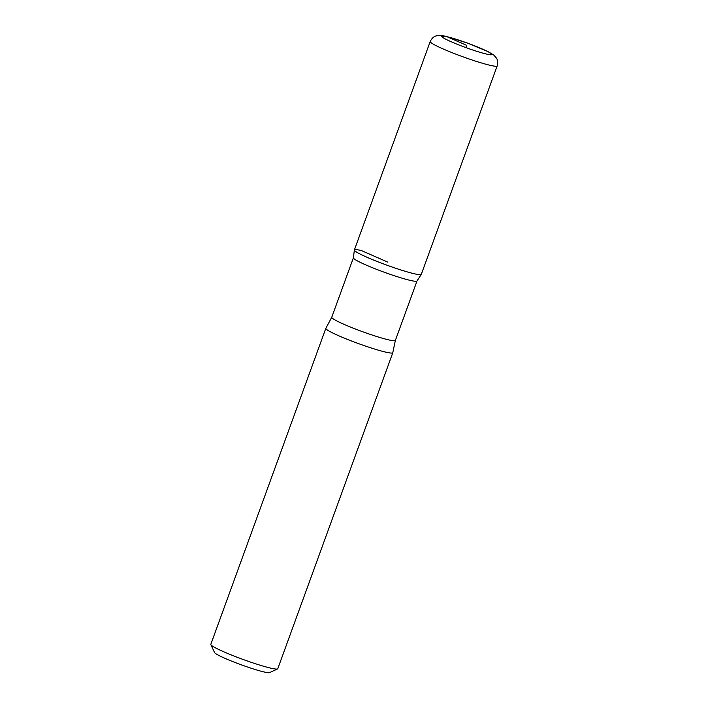 <?xml version="1.0" encoding="UTF-8"?>
<svg xmlns="http://www.w3.org/2000/svg" width="708" height="708" viewBox="0 0 708 708"><rect width="100%" height="100%" fill="white"/><g stroke="black" fill="none" stroke-linecap="round" stroke-linejoin="round"><path stroke-width="1.06" d="M395.365 340.433A33.851 3.009 20 0 1 362.531 331.68A33.851 3.009 20 0 1 331.751 317.281L325.866 328.273A35.63 3.168 20 0 0 325.83 328.344L210.816 644.342A35.63 3.168 20 0 0 210.851 644.661L214.577 652.572A29.4 2.611 20 0 0 241.278 664.821A29.4 2.611 20 0 0 269.606 672.6L277.545 668.936A35.63 3.168 20 0 0 277.784 668.715L392.798 352.717A35.63 3.168 20 0 0 392.807 352.637L395.365 340.433L416.994 281.023M210.851 644.661A35.63 3.168 20 0 0 243.216 659.511A35.63 3.168 20 0 0 277.545 668.936M387.834 262.155L361.399 250.552A35.612 3.168 20 0 0 354.372 249.977L353.381 257.942A33.851 3.009 20 0 0 384.179 272.208A33.851 3.009 20 0 0 416.941 281.076L421.304 274.332A35.612 3.168 -160 0 1 386.754 265.128A35.612 3.168 -160 0 1 354.372 249.977A35.612 3.168 20 0 0 386.763 265.128A35.612 3.168 20 0 0 421.304 274.332L497.184 65.897C498.582 60.419 496.281 57.897 496.538 58.215L493.688 54.967L487.865 51.516L467.307 43.011L445.872 36.32C438.04 34.763 438.367 35.427 435.659 36.055C436.057 35.975 432.676 36.427 430.216 41.524A35.63 3.168 20 0 0 462.625 56.684A35.63 3.168 20 0 0 497.184 65.897M325.83 328.344A35.63 3.168 20 0 0 358.23 343.504A35.63 3.168 20 0 0 392.798 352.717M465.926 47.604L466.74 45.374L446.898 36.666A26.727 2.372 20 0 0 463.306 46.64A26.727 2.372 20 0 0 490.007 52.817A26.727 2.372 20 0 0 446.898 36.666M444.5 36.179L441.881 36.781M331.751 317.281L353.372 257.862M354.372 249.977L430.216 41.524"/></g></svg>
